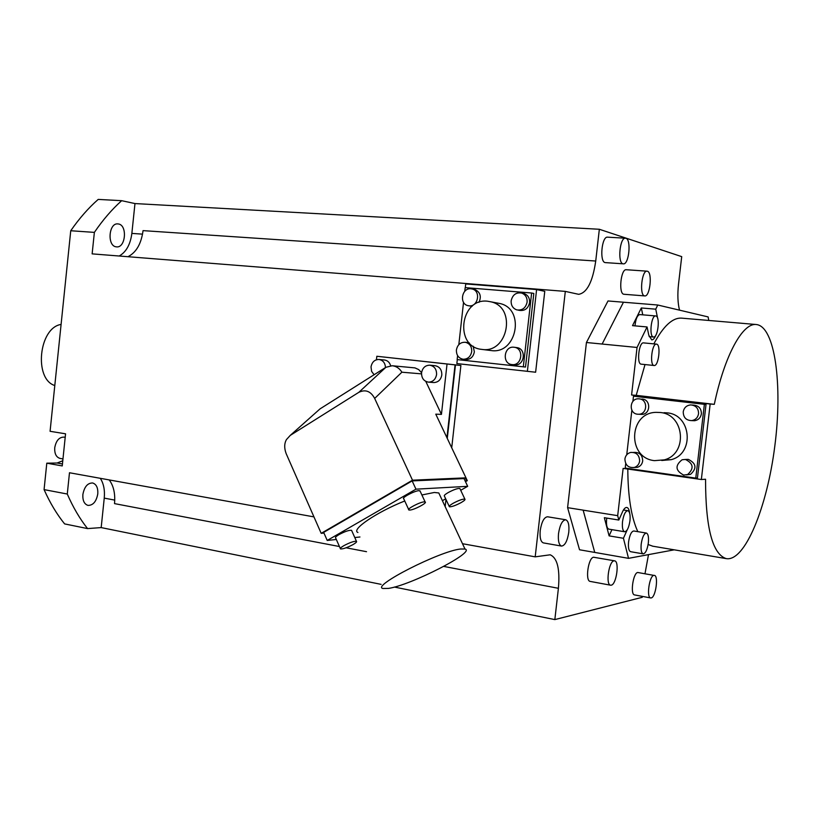 <?xml version="1.0" encoding="UTF-8"?>
<svg xmlns="http://www.w3.org/2000/svg" width="819" height="819" viewBox="0 0 819 819"><rect width="100%" height="100%" fill="white"/><g stroke="black" fill="none" stroke-linecap="round" stroke-linejoin="round"><path stroke-width="1.23" d="M62.776 460.739L57.125 463.011L62.449 463.953M100.307 478.316C103.665 483.538 104.975 490.141 104.248 498.116L101.177 527.59L87.561 528.593L64.619 523.904C56.787 514.199 49.939 502.774 44.072 489.608L46.796 463.175L57.125 463.011M462.5 543.714L535.196 556.848L565.315 291.39L92.137 253.87L94.369 232.381C102.846 219.942 111.947 209.377 121.662 200.686L98.219 199.406C88.421 207.995 79.269 218.438 70.741 230.743L50.082 431.296L65.561 433.814L62.244 465.929L46.796 463.175M446.939 437.715L455.057 364.885L376.832 356.265L460.892 365.479L451.719 447.788M445.966 499.436L445.167 506.603M44.072 489.608L67.281 494.031L69.482 472.747L313.964 516.891M94.369 232.381L70.741 230.743M465.315 287.633L465.724 283.927L536.599 289.557L544.768 291.329L535.626 372.225L456.859 363.575L457.299 359.602M460.892 365.479L455.456 364.936L447.276 438.421M376.443 359.746L376.832 356.265M425.778 381.388L441.441 414.373L447.031 364.086M421.57 372.717L418.683 369.584L414.967 367.895L392.526 365.776M433.435 382.524L433.886 382.555C438.237 382.299 440.878 379.781 441.799 374.979C441.891 369.717 439.639 366.625 435.043 365.694L429.955 365.202M390.653 365.735C389.619 362.356 387.551 360.442 384.428 359.991L379.095 359.48M441.441 414.373L435.78 414.168L467.291 480.651L466.605 480.681L465.264 477.876L412.5 480.19L374.672 398.433C370.741 391.175 365.458 389.138 358.814 392.332L290.264 435.391L286.455 439.578C284.254 443.448 284.142 448.095 286.118 453.521L321.181 533.333L323.976 533.067M642.362 596.386L642.26 597.297L554.842 619.594L558.404 588.298C560.063 569.031 557.319 557.872 550.173 554.801L535.196 556.848M290.264 435.391L320.055 408.865L385.903 367.291L392.188 365.745C396.273 366.165 399.508 368.325 401.883 372.205L421.498 373.863M467.291 480.651L465.479 481.685M466.605 480.681L465.346 481.398L467.68 486.332L460.708 490.284M445.679 498.822L442.403 500.675M336.333 539.486L327.221 540.448L323.669 532.381L412.141 480.907L464.015 478.593L465.346 481.398M359.95 536.988L354.781 537.54M465.264 477.876L464.015 478.593M412.5 480.19L321.181 533.333M320.055 408.865L317.659 410.995M327.221 540.448L415.96 489.168L467.68 486.332M415.96 489.168L412.141 480.907M439.864 495.249L438.789 492.956L434.316 492.475L421.887 494.973M404.74 500.982C376.515 512.162 350.634 529.852 357.934 532.483M460.053 488.892L459.848 488.462C457.637 488.257 453.757 489.619 448.208 492.557C445.024 494.43 443.765 495.618 444.42 496.14L449.211 506.367M420.167 491.257L419.011 490.653C414.639 490.714 401.085 497.942 403.736 498.791L408.661 509.5M351.75 530.743L351.556 530.303C349.089 530.047 344.922 531.48 339.035 534.592C336.148 536.312 335.012 537.428 335.647 537.94L340.315 548.505M388.503 588.4L382.964 588.492C370.761 586.312 439.957 550.962 460.667 549.006L464.987 549.047C476.433 551.678 410.688 585.309 388.503 588.4M461.015 502.661C455.466 505.569 451.597 506.951 449.396 506.777C448.751 506.285 450.03 505.108 453.224 503.245C458.783 500.317 462.674 498.945 464.875 499.109C465.52 499.61 464.24 500.788 461.015 502.661M424.201 501.863L425.122 501.955C427.723 502.753 414.25 509.889 409.848 510.063L408.876 509.971C406.244 509.193 419.85 501.986 424.201 501.863M343.929 545.628C349.826 542.526 354.003 541.083 356.449 541.287C357.084 541.779 355.927 542.884 352.999 544.604C347.113 547.696 342.946 549.129 340.499 548.925C339.875 548.433 341.021 547.338 343.929 545.628M644.993 573.689L648.494 554.627M679.524 310.155C677.753 303.143 677.405 294.543 678.501 284.336L681.715 256.634L599.344 229.269L595.73 261.026C592.68 281.828 586.988 292.926 578.654 294.318L565.315 291.39M654.361 575.368C658.732 575.675 655.732 597.286 651.228 597.921L650.655 597.942C646.263 597.645 649.354 575.777 653.838 575.378L637.714 572.481C633.128 572.86 630.046 594.594 634.53 594.911L634.582 594.922M565.745 519.768C568.366 520.874 569.379 525.04 568.775 532.258C567.372 541.031 564.956 545.638 561.517 546.078C558.927 544.973 557.923 540.816 558.517 533.599C559.92 524.815 562.336 520.198 565.745 519.768L547.553 516.779C544.082 517.188 541.635 521.764 540.223 530.487C539.649 537.663 540.683 541.799 543.335 542.895L543.417 542.905M625.45 238.206L607.514 237.162C601.77 236.23 599.344 261.681 605.087 262.592L622.993 263.8C617.372 262.889 619.829 237.275 625.45 238.206L625.911 238.288C631.49 239.506 628.961 264.793 623.361 263.861M586.435 342.506L637.049 347.461L647.061 326.955L632.524 325.645L641.318 307.975L655.743 309.172L657.77 305.016L623.454 302.221L602.139 344.041L623.454 302.221L608.005 300.962L586.435 342.506L567.598 507.667L579.535 549.774L594.748 552.426L583.148 510.135L567.598 507.667M614.547 560.831L593.621 557.237C588.308 557.514 584.961 580.999 590.182 581.408L590.253 581.418M626.596 269.789L626.259 269.727C620.843 268.755 618.345 293.611 623.791 294.246L624.283 294.277M101.177 527.59L381.122 584.367M394.4 587.059L554.842 619.594M87.561 528.593C79.822 518.826 73.065 507.309 67.281 494.031M82.873 494.522C82.555 500.532 84.255 504.156 87.971 505.395C93.079 505.425 96.355 501.586 97.789 493.867C98.116 487.837 96.396 484.203 92.639 482.975C87.572 482.964 84.316 486.814 82.873 494.522M109.244 479.934C113.636 485.902 115.397 493.796 114.517 503.613L339.445 546.529M121.662 200.686L134.971 203.562L599.344 229.269M134.971 203.562L131.859 233.405C130.385 244.543 126.157 252.088 119.175 256.019M595.73 261.026L143.049 230.63C141.278 243.816 136.241 252.508 127.928 256.716M118.479 223.976L117.834 223.904C108.712 222.768 106.982 245.854 116.103 246.816L116.595 246.877C125.686 248.065 127.58 225.205 118.479 223.976M657.77 305.016L708.128 316.922L708.752 320.464M674.242 549.825L628.531 558.343L594.748 552.426L583.138 510.155L617.69 515.663L618.806 520.045L622.03 512.929C623.566 509.142 625.163 507.319 626.822 507.463C628.275 507.821 629.227 509.725 629.657 513.185M628.531 558.343L623.433 538.278L627.149 529.965M701.351 479.514L710.165 404.033L714.301 404.34C724.62 355.251 742.69 322.655 756.234 324.519C775.071 326.249 782.79 385.002 774.815 446.058C767.147 507.166 744.891 561.916 726.258 558.619C712.479 554.197 705.579 527.743 705.548 479.238L701.351 479.514L623.136 468.386L617.69 515.663M627.804 469.052C627.948 496.58 631.285 517.454 637.817 531.654M648.116 544.512L652.794 546.201M681.725 318.151L681.551 318.13C672.522 317.588 663.288 326.167 653.849 343.867M645.014 364.557L636.199 395.352L631.582 394.983L637.049 347.461M647.061 326.955L648.832 335.319L651.75 339.885C653.224 339.916 654.596 338.329 655.876 335.125M657.616 318.212L655.743 309.172M646.396 533.067L633.804 530.988C631.398 531.377 629.647 535.022 628.572 541.922C628.071 547.614 628.746 550.87 630.579 551.689L643.161 553.859C641.359 553.04 640.714 549.774 641.205 544.062C642.291 537.121 644.021 533.456 646.396 533.067C648.208 533.886 648.853 537.151 648.351 542.864C647.276 549.795 645.546 553.449 643.161 553.859M643.621 342.895L643.529 342.885C638.902 341.902 636.445 364.097 641.175 364.158L654.084 365.499C649.436 365.448 651.914 343.151 656.459 344.123L656.551 344.134C661.168 344.41 658.66 366.472 654.125 365.499M623.433 538.278L609.101 535.872L604.34 517.7L618.806 520.045M710.165 404.033L631.582 394.983M704.371 404.391L695.771 478.112L697.44 478.009L706.019 404.514L633.486 396.201L706.019 404.514M714.301 404.34L636.199 395.352M695.771 478.112L625.204 468.079L625.726 463.544M626.74 454.78L631.869 410.206M632.882 401.433L633.486 396.201M661.752 460.483L671.17 459.674C694.881 453.767 691.318 414.465 667.014 412.858L664.014 412.694M686.547 474.897L690.499 474.375C697.061 468.396 696.345 463.4 688.329 459.377L685.892 459.439M692.27 420.628L694.594 420.731C698.412 420.034 700.675 417.741 701.392 413.851C701.371 408.568 698.781 405.651 693.632 405.118L692.106 405.006M640.376 414.332L641.871 414.404C650.634 414.312 651.105 399.692 642.372 399.088L641.779 399.048M634.193 467.485L637.458 467.321C640.427 466.287 642.178 464.168 642.7 460.933C642.454 454.944 639.465 452.098 633.742 452.405L633.517 452.405M654.473 460.647C627.006 458.056 628.531 412.674 656.08 412.356L660.053 412.489C684.582 414.107 688.175 453.89 664.24 459.868L654.473 460.647M683.63 475.061C675.388 470.638 674.876 465.54 682.094 459.766L685.442 459.459C693.488 463.503 694.215 468.529 687.612 474.539L683.63 475.061M698.566 413.697C697.839 417.608 695.566 419.912 691.738 420.608C686.168 420.444 683.343 417.536 683.23 411.875C684.049 407.657 686.568 405.333 690.765 404.914C695.945 405.456 698.535 408.384 698.566 413.697M639.301 398.863C648.064 399.467 647.594 414.158 638.8 414.25L637.53 414.209C628.48 413.493 629.504 398.31 638.564 398.812L639.301 398.863M624.907 458.978C625.491 455.538 627.395 453.357 630.63 452.446C636.383 452.149 639.383 455.006 639.629 461.025C639.107 464.271 637.346 466.41 634.367 467.444C628.388 468.058 625.235 465.233 624.907 458.978M611.936 529.647L609.101 535.872M606.766 518.099L606.633 519.123C606.142 524.948 606.879 528.286 608.834 529.135L624.631 531.746C622.716 530.907 622.01 527.549 622.512 521.693C623.597 514.752 625.368 511.076 627.825 510.698C629.76 511.547 630.466 514.895 629.965 520.761C628.879 527.692 627.108 531.357 624.631 531.746M641.318 307.975L642.772 314.834M639.956 314.598L639.793 314.578C637.315 315.182 635.718 318.949 634.981 325.87M656.572 316.369L657.227 316.431M653.419 336.998C648.883 336.742 651.207 315.039 655.681 315.939L655.845 315.96C660.339 316.431 657.974 337.909 653.521 337.018L653.419 336.998M614.025 560.841L614.598 560.841C619.666 561.23 616.431 584.602 611.22 585.186L610.564 585.196C605.476 584.817 608.834 561.158 614.025 560.841M647.368 271.232C652.63 272.154 650.04 296.877 644.788 295.915L644.533 295.874C639.229 295.249 641.758 270.209 647.041 271.171L647.368 271.232M421.56 372.799C422.532 367.833 425.276 365.294 429.791 365.182C434.408 366.124 436.67 369.236 436.578 374.539C435.647 379.361 432.995 381.9 428.624 382.156C423.843 381.357 421.488 378.235 421.56 372.799M374.109 374.744L371.601 371.355L371.017 366.932C371.969 362.059 374.611 359.561 378.962 359.459C382.964 360.206 385.145 362.899 385.503 367.547M65.203 437.326L63.913 437.121C59.111 437.131 56.05 440.694 54.73 447.788C54.453 453.675 56.194 457.207 59.971 458.394L60.074 458.405M536.599 289.557L527.364 371.386M523.31 366.82L525.511 367.045L533.814 293.458L531.633 293.007L523.31 366.82L457.156 359.592L457.606 355.61M458.824 344.645L463.534 302.303M464.762 291.308L465.172 287.623L531.633 293.007M482.125 349.437L491.226 350.563C516.717 354.576 525.491 309.398 500.276 303.593L496.764 302.928M514.557 364.844L514.567 364.844C524.436 366.349 526.852 348.781 516.922 347.625L516.502 347.573M518.11 310.135L519.338 310.36C524.805 311.087 528.224 308.507 529.606 302.62C529.832 298.208 528.071 295.219 524.344 293.652L522.645 293.294M468.939 305.815L472.082 306.316M479.002 302.334C481.562 296.427 480.241 292.178 475.03 289.578L473.73 289.322M463.104 359.244C458.527 358.231 456.296 355.129 456.408 349.938C457.504 344.666 460.483 342.117 465.335 342.281C469.727 343.427 471.846 346.509 471.713 351.556C470.669 356.664 467.792 359.234 463.104 359.244L465.765 359.531C470.454 359.521 473.321 356.961 474.355 351.863L473.157 346.191M469.389 342.987L467.68 342.588M482.166 349.437L481.449 349.355C454.043 346.632 460.206 297.768 487.561 301.218L491.298 301.904C516.738 307.77 507.872 353.501 482.166 349.437M512.008 364.568C501.781 363.871 503.818 345.792 513.953 347.236L514.383 347.287C524.334 348.454 521.918 366.083 512.018 364.568L514.567 364.844M527.108 302.129C525.716 308.036 522.287 310.626 516.799 309.889C512.837 308.425 510.954 305.385 511.158 300.778C512.622 294.686 516.185 292.137 521.826 293.12C525.563 294.697 527.323 297.696 527.108 302.129M470.945 288.779L472.389 289.046C481.142 291.226 477.968 307.074 469.041 305.825L467.946 305.641C458.968 303.808 461.834 287.602 470.945 288.779M61.097 324.426C38.872 327.682 33.61 379.074 54.801 385.534M374.672 398.433L401.883 372.205M358.814 392.332L385.903 367.291M114.752 500.102L104.248 498.116M346.079 547.788L366.523 551.689M443.755 566.42L558.404 588.298M131.859 233.405L142.547 234.142M438.789 492.956L464.987 549.047M459.848 488.462L464.875 499.109M419.942 490.765L425.122 501.955M351.556 530.303L356.449 541.287M650.655 597.942L634.53 594.911M561.517 546.078L543.335 542.895M756.234 324.519L681.551 318.13M726.258 558.619L652.354 546.13M671.17 459.674L664.24 459.868M690.499 474.375L687.612 474.539M694.594 420.731L691.738 420.608M641.871 414.404L638.8 414.25M637.458 467.321L634.367 467.444M623.443 510.002L627.825 510.698M639.793 314.578L655.681 315.939M649.16 336.609L653.521 337.018M643.529 342.885L656.459 344.123M590.182 581.408L610.564 585.196M624.047 294.277L644.788 295.915M626.259 269.727L647.041 271.171M428.624 382.156L433.886 382.555M62.971 458.916L59.971 458.394M500.276 303.593L491.298 301.904M516.922 347.625L514.383 347.287M524.344 293.652L521.826 293.12M475.03 289.578L472.389 289.046M467.997 342.629L465.335 342.281"/></g></svg>
